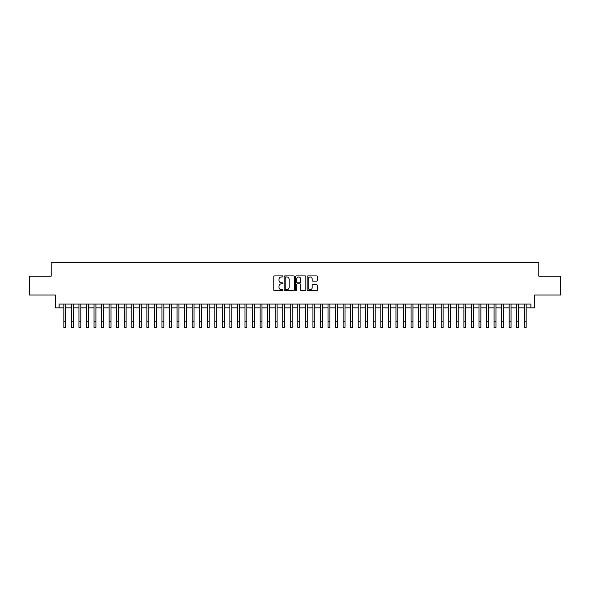 <?xml version="1.0" encoding="UTF-8"?>
<svg xmlns="http://www.w3.org/2000/svg" width="590" height="590" viewBox="0 0 590 590"><rect width="100%" height="100%" fill="white"/><g stroke="black" fill="none" stroke-linecap="round" stroke-linejoin="round"><path stroke-width="0.89" d="M282.927 276.43A0.516 0.516 0 0 0 282.404 275.913L274.534 275.913A0.738 0.738 0 0 0 273.79 276.651L273.79 289.985A0.738 0.738 0 0 0 274.534 290.73L282.404 290.73A0.516 0.516 0 0 0 282.927 290.206A0.516 0.516 0 0 0 282.404 289.69L281.386 289.69A2.367 2.367 0 0 1 279.018 287.323L279.018 286.209A2.367 2.367 0 0 1 281.386 283.842L282.404 283.842A0.516 0.516 0 0 0 282.927 283.318A0.516 0.516 0 0 0 282.404 282.802L281.386 282.802A2.367 2.367 0 0 1 279.018 280.427L279.018 279.321A2.367 2.367 0 0 1 281.386 276.946L282.404 276.946A0.516 0.516 0 0 0 282.927 276.43M316.653 281.135A0.738 0.738 0 0 0 317.391 280.39L317.391 276.651A0.738 0.738 0 0 0 316.653 275.913L307.906 275.913A0.738 0.738 0 0 0 307.169 276.651L307.169 289.985A0.738 0.738 0 0 0 307.906 290.73L316.653 290.73A0.738 0.738 0 0 0 317.391 289.985L317.391 285.471A0.738 0.738 0 0 0 316.653 284.727L312.914 284.727A0.738 0.738 0 0 0 312.169 285.471L312.169 287.706A1.984 1.984 0 0 1 310.185 289.69A1.984 1.984 0 0 1 308.209 287.706L308.209 278.93A1.984 1.984 0 0 1 310.185 276.946A1.984 1.984 0 0 1 312.169 278.93L312.169 280.39A0.738 0.738 0 0 0 312.914 281.135L316.653 281.135M59.125 307.847L59.125 304.079L530.875 304.079L530.875 307.847L534.651 307.847L534.651 295.022L560.5 295.022L560.5 276.149L538.803 276.149L538.803 262.565L51.197 262.565L51.197 276.149L29.5 276.149L29.5 295.022L55.349 295.022L55.349 307.847L63.845 307.847M294.351 276.651A0.738 0.738 0 0 0 293.614 275.913L284.867 275.913A0.738 0.738 0 0 0 284.129 276.651L284.129 289.985A0.738 0.738 0 0 0 284.867 290.73L293.614 290.73A0.738 0.738 0 0 0 294.351 289.985L294.351 276.651M296.387 275.913L305.133 275.913A0.738 0.738 0 0 1 305.871 276.651L305.871 289.985A0.738 0.738 0 0 1 305.133 290.73L301.387 290.73A0.738 0.738 0 0 1 300.649 289.985L300.649 284.579A0.738 0.738 0 0 0 299.912 283.842L297.426 283.842A0.738 0.738 0 0 0 296.689 284.579L296.689 290.206A0.516 0.516 0 0 1 296.165 290.73A0.516 0.516 0 0 1 295.649 290.206L295.649 276.651A0.738 0.738 0 0 1 296.387 275.913M65.733 307.847L71.39 307.847M73.278 307.847L78.942 307.847M80.823 307.847L86.487 307.847M88.375 307.847L94.039 307.847M95.919 307.847L101.583 307.847M103.471 307.847L109.128 307.847M111.016 307.847L116.68 307.847M118.568 307.847L124.225 307.847M126.113 307.847L131.777 307.847M133.665 307.847L139.321 307.847M141.209 307.847L146.873 307.847M148.761 307.847L154.418 307.847M156.306 307.847L161.97 307.847M163.85 307.847L169.514 307.847M171.402 307.847L177.066 307.847M178.947 307.847L184.611 307.847M186.499 307.847L192.156 307.847M194.044 307.847L199.708 307.847M201.596 307.847L207.252 307.847M209.14 307.847L214.804 307.847M216.692 307.847L222.349 307.847M224.237 307.847L229.901 307.847M231.789 307.847L237.446 307.847M239.334 307.847L244.998 307.847M246.878 307.847L252.542 307.847M254.43 307.847L260.094 307.847M261.975 307.847L267.639 307.847M269.527 307.847L275.183 307.847M277.071 307.847L282.735 307.847M284.623 307.847L290.28 307.847M292.168 307.847L297.832 307.847M299.72 307.847L305.377 307.847M307.265 307.847L312.929 307.847M314.817 307.847L320.473 307.847M322.361 307.847L328.025 307.847M329.906 307.847L335.57 307.847M337.458 307.847L343.122 307.847M345.003 307.847L350.667 307.847M352.555 307.847L358.211 307.847M360.099 307.847L365.763 307.847M367.651 307.847L373.308 307.847M375.196 307.847L380.86 307.847M382.748 307.847L388.404 307.847M390.292 307.847L395.956 307.847M397.844 307.847L403.501 307.847M405.389 307.847L411.053 307.847M412.934 307.847L418.598 307.847M420.486 307.847L426.15 307.847M428.03 307.847L433.694 307.847M435.582 307.847L441.239 307.847M443.127 307.847L448.791 307.847M450.679 307.847L456.336 307.847M458.224 307.847L463.888 307.847M465.775 307.847L471.432 307.847M473.32 307.847L478.984 307.847M480.872 307.847L486.529 307.847M488.417 307.847L494.081 307.847M495.961 307.847L501.625 307.847M503.513 307.847L509.177 307.847M511.058 307.847L516.722 307.847M518.61 307.847L524.267 307.847M526.155 307.847L530.875 307.847M285.685 276.946A0.516 0.516 0 0 0 285.162 277.47L285.162 289.174A0.516 0.516 0 0 0 285.685 289.69L286.755 289.69A2.367 2.367 0 0 0 289.13 287.323L289.13 279.321A2.367 2.367 0 0 0 286.755 276.946L285.685 276.946M300.649 278.967A1.984 1.984 0 0 0 298.665 276.983A1.984 1.984 0 0 0 296.689 278.967L296.689 282.057A0.738 0.738 0 0 0 297.426 282.802L299.912 282.802A0.738 0.738 0 0 0 300.649 282.057L300.649 278.967M63.845 321.779L65.733 321.779L65.733 327.435L63.845 327.435L63.845 304.079M65.733 321.779L65.733 304.079M71.39 321.779L73.278 321.779L73.278 327.435L71.39 327.435L71.39 304.079M73.278 321.779L73.278 304.079M78.942 321.779L80.823 321.779L80.823 327.435L78.942 327.435L78.942 304.079M80.823 321.779L80.823 304.079M86.487 321.779L88.375 321.779L88.375 327.435L86.487 327.435L86.487 304.079M88.375 321.779L88.375 304.079M94.039 321.779L95.919 321.779L95.919 327.435L94.039 327.435L94.039 304.079M95.919 321.779L95.919 304.079M101.583 321.779L103.471 321.779L103.471 327.435L101.583 327.435L101.583 304.079M103.471 321.779L103.471 304.079M109.128 321.779L111.016 321.779L111.016 327.435L109.128 327.435L109.128 304.079M111.016 321.779L111.016 304.079M116.68 321.779L118.568 321.779L118.568 327.435L116.68 327.435L116.68 304.079M118.568 321.779L118.568 304.079M124.225 321.779L126.113 321.779L126.113 327.435L124.225 327.435L124.225 304.079M126.113 321.779L126.113 304.079M131.777 321.779L133.665 321.779L133.665 327.435L131.777 327.435L131.777 304.079M133.665 321.779L133.665 304.079M139.321 321.779L141.209 321.779L141.209 327.435L139.321 327.435L139.321 304.079M141.209 321.779L141.209 304.079M146.873 321.779L148.761 321.779L148.761 327.435L146.873 327.435L146.873 304.079M148.761 321.779L148.761 304.079M154.418 321.779L156.306 321.779L156.306 327.435L154.418 327.435L154.418 304.079M156.306 321.779L156.306 304.079M161.97 321.779L163.85 321.779L163.85 327.435L161.97 327.435L161.97 304.079M163.85 321.779L163.85 304.079M169.514 321.779L171.402 321.779L171.402 327.435L169.514 327.435L169.514 304.079M171.402 321.779L171.402 304.079M177.066 321.779L178.947 321.779L178.947 327.435L177.066 327.435L177.066 304.079M178.947 321.779L178.947 304.079M184.611 321.779L186.499 321.779L186.499 327.435L184.611 327.435L184.611 304.079M186.499 321.779L186.499 304.079M192.156 321.779L194.044 321.779L194.044 327.435L192.156 327.435L192.156 304.079M194.044 321.779L194.044 304.079M199.708 321.779L201.596 321.779L201.596 327.435L199.708 327.435L199.708 304.079M201.596 321.779L201.596 304.079M207.252 321.779L209.14 321.779L209.14 327.435L207.252 327.435L207.252 304.079M209.14 321.779L209.14 304.079M214.804 321.779L216.692 321.779L216.692 327.435L214.804 327.435L214.804 304.079M216.692 321.779L216.692 304.079M222.349 321.779L224.237 321.779L224.237 327.435L222.349 327.435L222.349 304.079M224.237 321.779L224.237 304.079M229.901 321.779L231.789 321.779L231.789 327.435L229.901 327.435L229.901 304.079M231.789 321.779L231.789 304.079M237.446 321.779L239.334 321.779L239.334 327.435L237.446 327.435L237.446 304.079M239.334 321.779L239.334 304.079M244.998 321.779L246.878 321.779L246.878 327.435L244.998 327.435L244.998 304.079M246.878 321.779L246.878 304.079M252.542 321.779L254.43 321.779L254.43 327.435L252.542 327.435L252.542 304.079M254.43 321.779L254.43 304.079M260.094 321.779L261.975 321.779L261.975 327.435L260.094 327.435L260.094 304.079M261.975 321.779L261.975 304.079M267.639 321.779L269.527 321.779L269.527 327.435L267.639 327.435L267.639 304.079M269.527 321.779L269.527 304.079M275.183 321.779L277.071 321.779L277.071 327.435L275.183 327.435L275.183 304.079M277.071 321.779L277.071 304.079M282.735 321.779L284.623 321.779L284.623 327.435L282.735 327.435L282.735 304.079M284.623 321.779L284.623 304.079M290.28 321.779L292.168 321.779L292.168 327.435L290.28 327.435L290.28 304.079M292.168 321.779L292.168 304.079M297.832 321.779L299.72 321.779L299.72 327.435L297.832 327.435L297.832 304.079M299.72 321.779L299.72 304.079M305.377 321.779L307.265 321.779L307.265 327.435L305.377 327.435L305.377 304.079M307.265 321.779L307.265 304.079M312.929 321.779L314.817 321.779L314.817 327.435L312.929 327.435L312.929 304.079M314.817 321.779L314.817 304.079M320.473 321.779L322.361 321.779L322.361 327.435L320.473 327.435L320.473 304.079M322.361 321.779L322.361 304.079M328.025 321.779L329.906 321.779L329.906 327.435L328.025 327.435L328.025 304.079M329.906 321.779L329.906 304.079M335.57 321.779L337.458 321.779L337.458 327.435L335.57 327.435L335.57 304.079M337.458 321.779L337.458 304.079M343.122 321.779L345.003 321.779L345.003 327.435L343.122 327.435L343.122 304.079M345.003 321.779L345.003 304.079M350.667 321.779L352.555 321.779L352.555 327.435L350.667 327.435L350.667 304.079M352.555 321.779L352.555 304.079M358.211 321.779L360.099 321.779L360.099 327.435L358.211 327.435L358.211 304.079M360.099 321.779L360.099 304.079M365.763 321.779L367.651 321.779L367.651 327.435L365.763 327.435L365.763 304.079M367.651 321.779L367.651 304.079M373.308 321.779L375.196 321.779L375.196 327.435L373.308 327.435L373.308 304.079M375.196 321.779L375.196 304.079M380.86 321.779L382.748 321.779L382.748 327.435L380.86 327.435L380.86 304.079M382.748 321.779L382.748 304.079M388.404 321.779L390.292 321.779L390.292 327.435L388.404 327.435L388.404 304.079M390.292 321.779L390.292 304.079M395.956 321.779L397.844 321.779L397.844 327.435L395.956 327.435L395.956 304.079M397.844 321.779L397.844 304.079M403.501 321.779L405.389 321.779L405.389 327.435L403.501 327.435L403.501 304.079M405.389 321.779L405.389 304.079M411.053 321.779L412.934 321.779L412.934 327.435L411.053 327.435L411.053 304.079M412.934 321.779L412.934 304.079M418.598 321.779L420.486 321.779L420.486 327.435L418.598 327.435L418.598 304.079M420.486 321.779L420.486 304.079M426.15 321.779L428.03 321.779L428.03 327.435L426.15 327.435L426.15 304.079M428.03 321.779L428.03 304.079M433.694 321.779L435.582 321.779L435.582 327.435L433.694 327.435L433.694 304.079M435.582 321.779L435.582 304.079M441.239 321.779L443.127 321.779L443.127 327.435L441.239 327.435L441.239 304.079M443.127 321.779L443.127 304.079M448.791 321.779L450.679 321.779L450.679 327.435L448.791 327.435L448.791 304.079M450.679 321.779L450.679 304.079M456.336 321.779L458.224 321.779L458.224 327.435L456.336 327.435L456.336 304.079M458.224 321.779L458.224 304.079M463.888 321.779L465.775 321.779L465.775 327.435L463.888 327.435L463.888 304.079M465.775 321.779L465.775 304.079M471.432 321.779L473.32 321.779L473.32 327.435L471.432 327.435L471.432 304.079M473.32 321.779L473.32 304.079M478.984 321.779L480.872 321.779L480.872 327.435L478.984 327.435L478.984 304.079M480.872 321.779L480.872 304.079M486.529 321.779L488.417 321.779L488.417 327.435L486.529 327.435L486.529 304.079M488.417 321.779L488.417 304.079M494.081 321.779L495.961 321.779L495.961 327.435L494.081 327.435L494.081 304.079M495.961 321.779L495.961 304.079M501.625 321.779L503.513 321.779L503.513 327.435L501.625 327.435L501.625 304.079M503.513 321.779L503.513 304.079M509.177 321.779L511.058 321.779L511.058 327.435L509.177 327.435L509.177 304.079M511.058 321.779L511.058 304.079M516.722 321.779L518.61 321.779L518.61 327.435L516.722 327.435L516.722 304.079M518.61 321.779L518.61 304.079M524.267 321.779L526.155 321.779L526.155 327.435L524.267 327.435L524.267 304.079M526.155 321.779L526.155 304.079"/></g></svg>
